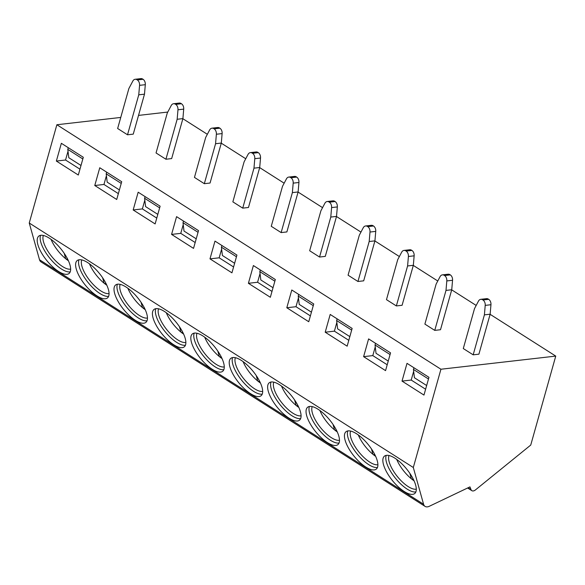 <?xml version="1.0" encoding="UTF-8"?>
<svg xmlns="http://www.w3.org/2000/svg" width="585" height="585" viewBox="0 0 585 585"><rect width="100%" height="100%" fill="white"/><g stroke="black" fill="none" stroke-linecap="round" stroke-linejoin="round"><path stroke-width="0.88" d="M469.952 486.881L429.266 506.296A8.212 5.009 -57.5 0 1 425.061 506.383A8.212 5.009 -57.5 0 1 423.577 504.241L413.31 467.503L440.929 369.237L555.75 356.097L530.741 445.061L475.437 489.923A4.929 3.005 -57.5 0 1 471.839 490.669A4.929 3.005 -57.5 0 1 471.035 489.645L469.952 486.881M555.75 356.097L490.113 314.313M476.183 305.443L451.708 289.86M437.777 280.997L413.303 265.414M399.372 256.544L374.897 240.969M360.967 232.099L336.492 216.516M322.562 207.646L298.087 192.07M284.156 183.2L259.681 167.617M245.751 158.747L221.276 143.171M207.346 134.301L182.871 118.718M440.929 369.237L56.869 124.744L120.751 117.439M138.521 115.406L167.771 112.057M127.515 134.791L117.643 128.503L128.875 88.532L132.832 81.059A4.929 3.495 -96.5 0 1 135.164 79.275A4.929 3.495 -96.5 0 1 136.97 79.728L137.314 79.948A4.929 3.495 -96.5 0 1 139.566 85.344L138.755 94.821L127.515 134.791L133.256 134.133L144.495 94.163L145.307 84.686A4.929 3.495 -96.5 0 0 143.054 79.289L142.711 79.07A4.929 3.495 -96.5 0 0 140.905 78.617L135.164 79.275M165.921 159.244L156.049 152.956L167.281 112.985L171.237 105.505A4.929 3.495 -96.5 0 1 173.57 103.721A4.929 3.495 -96.5 0 1 175.376 104.174L175.719 104.393A4.929 3.495 -96.5 0 1 177.972 109.79L177.16 119.267L165.921 159.244L171.661 158.586L182.9 118.609L183.712 109.132A4.929 3.495 -96.5 0 0 181.46 103.742L181.116 103.516A4.929 3.495 -96.5 0 0 179.31 103.062L173.57 103.721M204.326 183.69L194.454 177.401L205.686 137.431L209.642 129.958A4.929 3.495 -96.5 0 1 211.975 128.173A4.929 3.495 -96.5 0 1 213.781 128.627L214.125 128.846A4.929 3.495 -96.5 0 1 216.377 134.243L215.565 143.72L204.326 183.69L210.066 183.032L221.305 143.062L222.117 133.585A4.929 3.495 -96.5 0 0 219.865 128.188L219.521 127.969A4.929 3.495 -96.5 0 0 217.715 127.515L211.975 128.173M242.731 208.136L232.859 201.854L244.091 161.877L248.047 154.403A4.929 3.495 -96.5 0 1 250.38 152.619A4.929 3.495 -96.5 0 1 252.186 153.073L252.53 153.292A4.929 3.495 -96.5 0 1 254.782 158.689L253.97 168.166L242.731 208.136L248.471 207.485L259.711 167.507L260.522 158.03A4.929 3.495 -96.5 0 0 258.27 152.634L257.926 152.414A4.929 3.495 -96.5 0 0 256.12 151.961L250.38 152.619M281.136 232.589L271.264 226.3L282.496 186.33L286.453 178.856A4.929 3.495 -96.5 0 1 288.785 177.072A4.929 3.495 -96.5 0 1 290.591 177.526L290.935 177.745A4.929 3.495 -96.5 0 1 293.187 183.142L292.376 192.619L281.136 232.589L286.877 231.931L298.116 191.96L298.928 182.483A4.929 3.495 -96.5 0 0 296.675 177.087L296.332 176.867A4.929 3.495 -96.5 0 0 294.526 176.414L288.785 177.072M319.542 257.034L309.67 250.753L320.902 210.775L324.858 203.302A4.929 3.495 -96.5 0 1 327.19 201.518A4.929 3.495 -96.5 0 1 328.997 201.971L329.34 202.191A4.929 3.495 -96.5 0 1 331.593 207.587L330.781 217.064L319.542 257.034L325.282 256.384L336.521 216.406L337.333 206.929A4.929 3.495 -96.5 0 0 335.081 201.532L334.737 201.313A4.929 3.495 -96.5 0 0 332.931 200.86L327.19 201.518M357.947 281.487L348.075 275.199L359.307 235.228L363.263 227.748A4.929 3.495 -96.5 0 1 365.596 225.971A4.929 3.495 -96.5 0 1 367.402 226.424L367.746 226.644A4.929 3.495 -96.5 0 1 369.998 232.04L369.186 241.517L357.947 281.487L363.687 280.829L374.926 240.859L375.738 231.382A4.929 3.495 -96.5 0 0 373.486 225.986L373.142 225.766A4.929 3.495 -96.5 0 0 371.336 225.313L365.596 225.971M396.352 305.933L386.48 299.652L397.712 259.674L401.668 252.201A4.929 3.495 -96.5 0 1 404.001 250.417A4.929 3.495 -96.5 0 1 405.807 250.87L406.151 251.089A4.929 3.495 -96.5 0 1 408.403 256.486L407.591 265.963L396.352 305.933L402.1 305.275L413.332 265.305L414.143 255.828A4.929 3.495 -96.5 0 0 411.898 250.431L411.547 250.212A4.929 3.495 -96.5 0 0 409.741 249.758L404.001 250.417M434.757 330.386L424.885 324.097L436.117 284.127L440.074 276.647A4.929 3.495 -96.5 0 1 442.406 274.862A4.929 3.495 -96.5 0 1 444.212 275.316L444.556 275.542A4.929 3.495 -96.5 0 1 446.808 280.932L445.997 290.409L434.757 330.386L440.505 329.728L451.737 289.758L452.549 280.281A4.929 3.495 -96.5 0 0 450.304 274.884L449.953 274.665A4.929 3.495 -96.5 0 0 448.147 274.211L442.406 274.862M473.17 354.832L463.291 348.543L474.523 308.573L478.479 301.099A4.929 3.495 -96.5 0 1 480.811 299.315A4.929 3.495 -96.5 0 1 482.618 299.769L482.969 299.988A4.929 3.495 -96.5 0 1 485.214 305.385L484.402 314.862L473.17 354.832L478.91 354.174L490.142 314.203L490.954 304.726A4.929 3.495 -96.5 0 0 488.709 299.33L488.358 299.111A4.929 3.495 -96.5 0 0 486.552 298.657L480.811 299.315M413.31 467.503L29.25 223.017L56.869 124.744M61.359 143.303L56.365 161.065L78.31 175.032L83.304 157.277L61.359 143.303M99.764 167.756L94.77 185.511L116.715 199.485L121.709 181.723L99.764 167.756M138.17 192.202L133.175 209.964L155.127 223.931L160.114 206.176L138.17 192.202M176.575 216.647L171.58 234.409L193.533 248.384L198.52 230.622L176.575 216.647M214.98 241.1L209.986 258.863L231.938 272.829L236.925 255.067L214.98 241.1M253.385 265.546L248.398 283.308L270.343 297.282L275.33 279.52L253.385 265.546M291.791 289.999L286.804 307.754L308.748 321.728L313.736 303.966L291.791 289.999M330.196 314.445L325.209 332.207L347.154 346.174L352.141 328.419L330.196 314.445M368.601 338.898L363.614 356.653L385.559 370.627L390.546 352.865L368.601 338.898M407.006 363.343L402.019 381.106L423.964 395.072L428.959 377.318L407.006 363.343M425.061 506.383L41.008 261.897A8.212 5.009 -57.5 0 1 39.517 259.755L29.25 223.017M58.58 271.455A24.051 9.148 -129 0 0 69.074 273.48A24.051 9.148 -129 0 0 66.646 257.254A24.051 9.148 -129 0 0 49.264 238.146A24.051 9.148 -129 0 0 38.771 236.121A24.051 9.148 -129 0 0 41.199 252.347A24.051 9.148 -129 0 0 58.58 271.455M96.986 295.908A24.051 9.148 -129 0 0 107.479 297.933A24.051 9.148 -129 0 0 105.051 281.707A24.051 9.148 -129 0 0 87.67 262.592A24.051 9.148 -129 0 0 77.176 260.574A24.051 9.148 -129 0 0 79.604 276.8A24.051 9.148 -129 0 0 96.986 295.908M135.391 320.353A24.051 9.148 -129 0 0 145.884 322.379A24.051 9.148 -129 0 0 143.457 306.152A24.051 9.148 -129 0 0 126.075 287.045A24.051 9.148 -129 0 0 115.581 285.019A24.051 9.148 -129 0 0 118.009 301.246A24.051 9.148 -129 0 0 135.391 320.353M173.796 344.806A24.051 9.148 -129 0 0 184.29 346.825A24.051 9.148 -129 0 0 181.862 330.598A24.051 9.148 -129 0 0 164.48 311.491A24.051 9.148 -129 0 0 153.987 309.472A24.051 9.148 -129 0 0 156.414 325.699A24.051 9.148 -129 0 0 173.796 344.806M212.201 369.252A24.051 9.148 -129 0 0 222.695 371.278A24.051 9.148 -129 0 0 220.267 355.051A24.051 9.148 -129 0 0 202.885 335.944A24.051 9.148 -129 0 0 192.392 333.918A24.051 9.148 -129 0 0 194.82 350.144A24.051 9.148 -129 0 0 212.201 369.252M250.607 393.705A24.051 9.148 -129 0 0 261.1 395.723A24.051 9.148 -129 0 0 258.672 379.497A24.051 9.148 -129 0 0 241.291 360.389A24.051 9.148 -129 0 0 230.797 358.364A24.051 9.148 -129 0 0 233.225 374.597A24.051 9.148 -129 0 0 250.607 393.705M289.012 418.151A24.051 9.148 -129 0 0 299.505 420.176A24.051 9.148 -129 0 0 297.078 403.95A24.051 9.148 -129 0 0 279.696 384.842A24.051 9.148 -129 0 0 269.202 382.817A24.051 9.148 -129 0 0 271.63 399.043A24.051 9.148 -129 0 0 289.012 418.151M327.417 442.604A24.051 9.148 -129 0 0 337.911 444.622A24.051 9.148 -129 0 0 335.483 428.395A24.051 9.148 -129 0 0 318.101 409.288A24.051 9.148 -129 0 0 307.608 407.262A24.051 9.148 -129 0 0 310.035 423.489A24.051 9.148 -129 0 0 327.417 442.604M365.822 467.049A24.051 9.148 -129 0 0 376.316 469.075A24.051 9.148 -129 0 0 373.888 452.848A24.051 9.148 -129 0 0 356.506 433.734A24.051 9.148 -129 0 0 346.013 431.715A24.051 9.148 -129 0 0 348.441 447.942A24.051 9.148 -129 0 0 365.822 467.049M404.228 491.502A24.051 9.148 -129 0 0 414.721 493.521A24.051 9.148 -129 0 0 412.293 477.294A24.051 9.148 -129 0 0 394.919 458.187A24.051 9.148 -129 0 0 384.418 456.161A24.051 9.148 -129 0 0 386.846 472.387A24.051 9.148 -129 0 0 404.228 491.502M40.57 235.331A24.051 9.148 51 0 0 61.527 269.063A24.051 9.148 -129 0 0 70.215 271.879M70.653 269.115A22.084 8.402 -129 0 1 62.558 266.555A22.084 8.402 51 0 1 47.634 250.768A22.084 8.402 51 0 1 43.37 235.477M51.063 239.375A22.084 8.402 51 0 0 65.717 258.753A22.084 8.402 -129 0 0 68.423 260.778M65.717 258.753L64.196 253.305M66.427 259.316L67.355 258.57M78.975 259.784A24.051 9.148 51 0 0 99.933 293.516A24.051 9.148 -129 0 0 108.62 296.332M109.059 293.56A22.084 8.402 -129 0 1 100.964 291.001A22.084 8.402 51 0 1 86.039 275.213A22.084 8.402 51 0 1 81.776 259.923M102.602 277.751L104.123 283.198A22.084 8.402 -129 0 0 106.828 285.224M104.832 283.769L105.761 283.016M104.123 283.198A22.084 8.402 51 0 1 89.476 263.828M117.38 284.23A24.051 9.148 51 0 0 138.338 317.962A24.051 9.148 -129 0 0 147.025 320.777M147.464 318.013A22.084 8.402 -129 0 1 139.369 315.454A22.084 8.402 51 0 1 124.444 299.666A22.084 8.402 51 0 1 120.181 284.368M141.007 302.204L142.535 307.651A22.084 8.402 -129 0 0 145.234 309.677M143.237 308.215L144.166 307.469M142.535 307.651A22.084 8.402 51 0 1 127.881 288.273M155.785 308.683A24.051 9.148 51 0 0 176.743 342.415A24.051 9.148 -129 0 0 185.438 345.223M185.869 342.459A22.084 8.402 -129 0 1 177.774 339.9A22.084 8.402 51 0 1 162.849 324.112A22.084 8.402 51 0 1 158.586 308.821M179.412 326.649L180.94 332.097A22.084 8.402 -129 0 0 183.646 334.123M181.65 332.668L182.571 331.914M180.94 332.097A22.084 8.402 51 0 1 166.286 312.726M194.198 333.128A24.051 9.148 51 0 0 215.148 366.861A24.051 9.148 -129 0 0 223.843 369.676M224.282 366.912A22.084 8.402 -129 0 1 216.179 364.353A22.084 8.402 51 0 1 201.255 348.565A22.084 8.402 51 0 1 196.991 333.267M217.817 351.095L219.346 356.55A22.084 8.402 -129 0 0 222.051 358.576M220.055 357.113L220.976 356.367M219.346 356.55A22.084 8.402 51 0 1 204.691 337.172M232.603 357.574A24.051 9.148 51 0 0 253.554 391.314A24.051 9.148 -129 0 0 262.248 394.122M262.687 391.358A22.084 8.402 -129 0 1 254.585 388.798A22.084 8.402 51 0 1 239.667 373.011A22.084 8.402 51 0 1 235.397 357.72M256.223 375.548L257.751 380.996A22.084 8.402 -129 0 0 260.457 383.021M258.46 381.566L259.382 380.813M257.751 380.996A22.084 8.402 51 0 1 243.097 361.618M271.009 382.027A24.051 9.148 51 0 0 291.959 415.759A24.051 9.148 -129 0 0 300.653 418.575M301.092 415.811A22.084 8.402 -129 0 1 292.99 413.251A22.084 8.402 51 0 1 278.072 397.456A22.084 8.402 51 0 1 273.802 382.166M294.628 399.994L296.156 405.442A22.084 8.402 -129 0 0 298.862 407.467M296.866 406.012L297.787 405.259M296.156 405.442A22.084 8.402 51 0 1 281.502 386.071M309.414 406.473A24.051 9.148 51 0 0 330.364 440.212A24.051 9.148 -129 0 0 339.059 443.02M339.497 440.256A22.084 8.402 -129 0 1 331.395 437.697A22.084 8.402 51 0 1 316.478 421.909A22.084 8.402 51 0 1 312.207 406.619M333.033 424.447L334.561 429.895A22.084 8.402 -129 0 0 337.267 431.92M335.271 430.465L336.192 429.712M334.561 429.895A22.084 8.402 51 0 1 319.907 410.516M347.819 430.926A24.051 9.148 51 0 0 368.769 464.658A24.051 9.148 -129 0 0 377.464 467.473M377.903 464.709A22.084 8.402 -129 0 1 369.8 462.15A22.084 8.402 51 0 1 354.883 446.355A22.084 8.402 51 0 1 350.612 431.065M371.446 448.892L372.967 454.34A22.084 8.402 -129 0 0 375.672 456.366M373.676 454.911L374.597 454.157M372.967 454.34A22.084 8.402 51 0 1 358.312 434.969M386.224 455.371A24.051 9.148 51 0 0 407.175 489.111A24.051 9.148 -129 0 0 415.869 491.919M416.308 489.155A22.084 8.402 -129 0 1 408.206 486.596A22.084 8.402 51 0 1 393.288 470.808A22.084 8.402 51 0 1 389.018 455.518M409.851 473.345L411.372 478.793A22.084 8.402 -129 0 0 414.078 480.819M412.081 479.364L413.003 478.61M411.372 478.793A22.084 8.402 51 0 1 396.718 459.415M68.014 151.252L65.549 160.012L56.365 161.065M65.549 160.012L79.955 169.182M81.001 165.482L68.789 157.709L67.794 149.387L68.269 147.698M82.829 158.966L67.794 149.387M106.419 175.705L103.954 184.458L94.77 185.511M119.406 189.935L107.194 182.162L106.199 173.84L106.675 172.151M121.234 183.412L106.199 173.84M103.954 184.458L118.36 193.635M144.824 200.15L142.367 208.911L133.175 209.964M157.811 214.381L145.599 206.607L144.605 198.286L145.08 196.597M159.639 207.858L144.605 198.286M142.367 208.911L156.765 218.081M183.229 224.596L180.772 233.356L171.58 234.409M196.216 238.826L184.004 231.053L183.01 222.739L183.485 221.05M198.044 232.311L183.01 222.739M180.772 233.356L195.178 242.526M221.635 249.049L219.178 257.81L209.986 258.863M234.622 263.279L222.41 255.506L221.415 247.184L221.89 245.495M236.45 256.756L221.415 247.184M219.178 257.81L233.583 266.979M260.04 273.495L257.583 282.255L248.398 283.308M273.027 287.725L260.815 279.952L259.82 271.637L260.296 269.948M274.855 281.209L259.82 271.637M257.583 282.255L271.988 291.425M298.445 297.948L295.988 306.708L286.804 307.754M311.432 312.178L299.22 304.405L298.226 296.083L298.701 294.394M313.26 305.655L298.226 296.083M295.988 306.708L310.394 315.878M336.85 322.393L334.393 331.154L325.209 332.207M349.837 336.624L337.625 328.85L336.631 320.536L337.106 318.847M351.673 330.108L336.631 320.536M334.393 331.154L348.799 340.324M375.263 346.846L372.799 355.607L363.614 356.653M388.243 361.077L376.031 353.303L375.036 344.982L375.511 343.293M390.078 354.554L375.036 344.982M372.799 355.607L387.204 364.777M413.668 371.292L411.204 380.053L402.019 381.106M426.648 385.522L414.436 377.749L413.441 369.427L413.917 367.746M428.483 379.007L413.441 369.427M411.204 380.053L425.609 389.222M144.495 94.163L138.755 94.821M182.9 118.609L177.16 119.267M221.305 143.062L215.565 143.72M259.711 167.507L253.97 168.166M298.116 191.96L292.376 192.619M336.521 216.406L330.781 217.064M374.926 240.859L369.186 241.517M413.332 265.305L407.591 265.963M451.737 289.758L445.997 290.409M490.142 314.203L484.402 314.862M471.035 489.645L468.088 487.773M423.577 504.241L39.517 259.755M142.711 79.07L136.97 79.728M143.054 79.289L137.314 79.948M145.307 84.686L139.566 85.344M181.116 103.516L175.376 104.174M181.46 103.742L175.719 104.393M183.712 109.132L177.972 109.79M219.521 127.969L213.781 128.627M219.865 128.188L214.125 128.846M222.117 133.585L216.377 134.243M257.926 152.414L252.186 153.073M258.27 152.634L252.53 153.292M260.522 158.03L254.782 158.689M296.332 176.867L290.591 177.526M296.675 177.087L290.935 177.745M298.928 182.483L293.187 183.142M334.737 201.313L328.997 201.971M335.081 201.532L329.34 202.191M337.333 206.929L331.593 207.587M373.142 225.766L367.402 226.424M373.486 225.986L367.746 226.644M375.738 231.382L369.998 232.04M411.547 250.212L405.807 250.87M411.898 250.431L406.151 251.089M414.143 255.828L408.403 256.486M449.953 274.665L444.212 275.316M450.304 274.884L444.556 275.542M452.549 280.281L446.808 280.932M488.358 299.111L482.618 299.769M488.709 299.33L482.969 299.988M490.954 304.726L485.214 305.385M471.839 490.669L467.634 487.992"/></g></svg>

